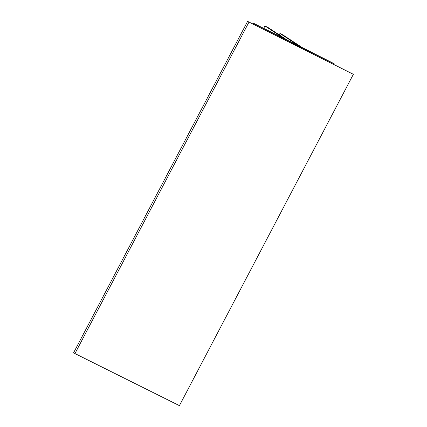 <?xml version="1.0" encoding="UTF-8"?>
<svg xmlns="http://www.w3.org/2000/svg" width="427" height="427" viewBox="0 0 427 427"><rect width="100%" height="100%" fill="white"/><g stroke="black" fill="none" stroke-linecap="round" stroke-linejoin="round"><path stroke-width="0.64" d="M247.596 21.35L298.297 46.634L293.087 43.223L253.739 23.389L284.259 38.611L264.948 25.962L267.991 27.477L287.302 40.133L299.268 46.1L279.957 33.445L283 34.961L302.311 47.616L334.154 63.703L296.13 44.739L301.339 48.155L353.364 74.309L247.596 21.35L73.636 352.691L74.96 353.561L248.92 22.22M292.751 43.869L293.087 43.223M254.727 24.905L255.063 24.259M253.312 24.2L253.739 23.389M263.689 28.353L264.948 25.962M279.226 34.838L279.957 33.445M333.818 64.349L334.154 63.703M74.96 353.561L179.404 405.65L353.364 74.309"/></g></svg>
